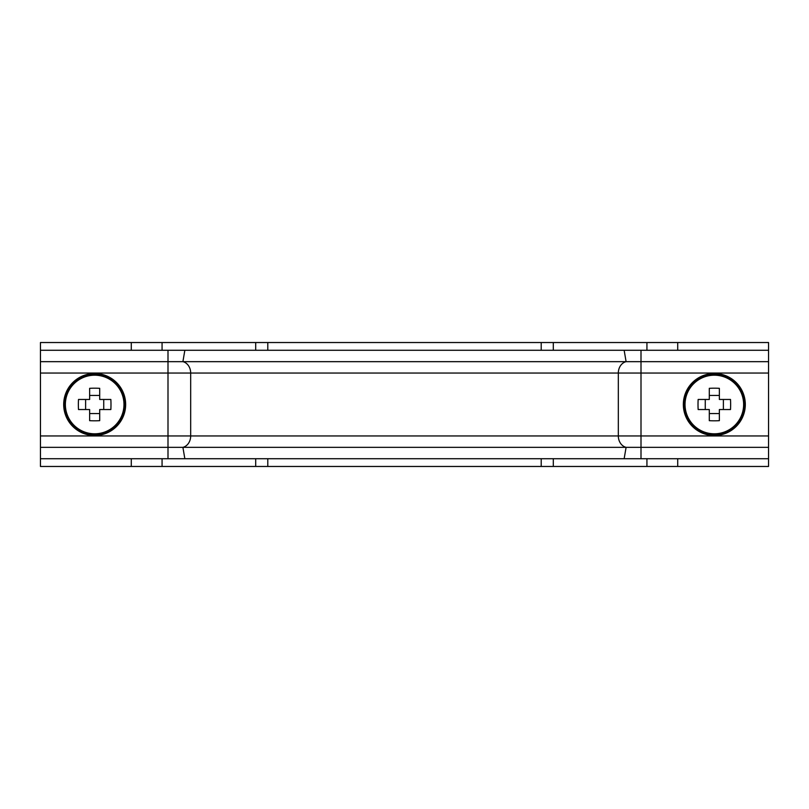 <?xml version="1.0" encoding="UTF-8"?>
<svg xmlns="http://www.w3.org/2000/svg" width="809" height="809" viewBox="0 0 809 809"><rect width="100%" height="100%" fill="white"/><g stroke="black" fill="none" stroke-linecap="round" stroke-linejoin="round"><path stroke-width="1.21" d="M267.789 342.531L40.45 342.531L40.45 350.277L768.55 350.277L768.55 342.531L267.789 342.531L267.789 350.277M267.789 458.723L267.789 466.469L768.55 466.469L768.55 458.723L40.45 458.723L40.45 466.469L267.789 466.469M184.846 350.277L182.905 361.663A11.619 9.718 -90 0 1 190.681 373.05L190.681 435.95A11.619 9.718 -90 0 1 182.905 447.337L40.45 447.337L40.45 458.723M624.154 350.277L626.095 361.663L40.45 361.663L40.45 447.337M40.45 350.277L40.45 361.663M184.846 458.723L182.905 447.337L768.55 447.337L768.55 458.723M167.999 350.277L167.999 373.05L618.319 373.05A11.619 9.718 -90 0 1 626.095 361.663L768.55 361.663L768.55 447.337M768.55 350.277L768.55 361.663M65.367 404.5A29.306 29.306 0 0 0 94.673 433.806A29.306 29.306 0 0 0 123.979 404.5A29.306 29.306 0 0 0 94.673 375.194A29.306 29.306 0 0 0 65.367 404.5M94.673 373.515A30.985 30.985 0 0 0 63.689 404.5A30.985 30.985 0 0 0 94.673 435.485A30.985 30.985 0 0 0 125.658 404.5A30.985 30.985 0 0 0 94.673 373.515M110.985 404.5A42.503 18.961 90 0 1 110.853 409.536L99.709 409.536L99.709 420.68A42.503 18.961 180 0 1 89.637 420.68L89.637 409.536L78.493 409.536A42.503 18.961 -90 0 1 78.362 404.5A42.503 18.961 -90 0 1 78.493 399.464L89.637 399.464L89.637 388.32A42.503 18.961 0 0 1 99.709 388.32L99.709 399.464L110.853 399.464A42.503 18.961 90 0 1 110.985 404.5M85.612 399.464L85.612 409.536M103.734 409.536L103.734 399.464M99.709 395.439L89.637 395.439M89.637 413.561L99.709 413.561M685.021 404.5A29.306 29.306 0 0 0 714.327 433.806A29.306 29.306 0 0 0 743.633 404.5A29.306 29.306 0 0 0 714.327 375.194A29.306 29.306 0 0 0 685.021 404.5M714.327 373.515A30.985 30.985 0 0 0 683.342 404.5A30.985 30.985 0 0 0 714.327 435.485A30.985 30.985 0 0 0 745.311 404.5A30.985 30.985 0 0 0 714.327 373.515M730.638 404.5A42.503 18.961 90 0 1 730.507 409.536L719.363 409.536L719.363 420.68A42.503 18.961 180 0 1 709.291 420.68L709.291 409.536L698.147 409.536A42.503 18.961 -90 0 1 698.015 404.5A42.503 18.961 -90 0 1 698.147 399.464L709.291 399.464L709.291 388.32A42.503 18.961 0 0 1 719.363 388.32L719.363 399.464L730.507 399.464A42.503 18.961 90 0 1 730.638 404.5M705.266 399.464L705.266 409.536M723.388 409.536L723.388 399.464M719.363 395.439L709.291 395.439M709.291 413.561L719.363 413.561M677.72 342.531L677.72 350.277M677.72 458.723L677.72 466.469M646.937 342.531L646.937 350.277M646.937 458.723L646.937 466.469M553.295 342.531L553.295 350.277M553.295 458.723L553.295 466.469M255.705 342.531L255.705 350.277M255.705 458.723L255.705 466.469M162.063 342.531L162.063 350.277M162.063 458.723L162.063 466.469M131.28 342.531L131.28 350.277M131.28 458.723L131.28 466.469M40.45 373.05L167.999 373.05L167.999 458.723M641.001 350.277L641.001 373.05L618.319 373.05L618.319 435.95L40.45 435.95M768.55 373.05L641.001 373.05L641.001 435.95L618.319 435.95A11.619 9.718 -90 0 0 626.095 447.337L624.154 458.723M641.001 458.723L641.001 435.95L768.55 435.95M94.673 374.112A30.388 30.388 0 0 0 64.275 404.5A30.388 30.388 0 0 0 94.673 434.888A30.388 30.388 0 0 0 125.061 404.5A30.388 30.388 0 0 0 94.673 374.112M714.327 374.112A30.388 30.388 0 0 0 683.939 404.5A30.388 30.388 0 0 0 714.327 434.888A30.388 30.388 0 0 0 744.725 404.5A30.388 30.388 0 0 0 714.327 374.112M541.211 466.469L541.211 458.723M541.211 350.277L541.211 342.531"/></g></svg>
